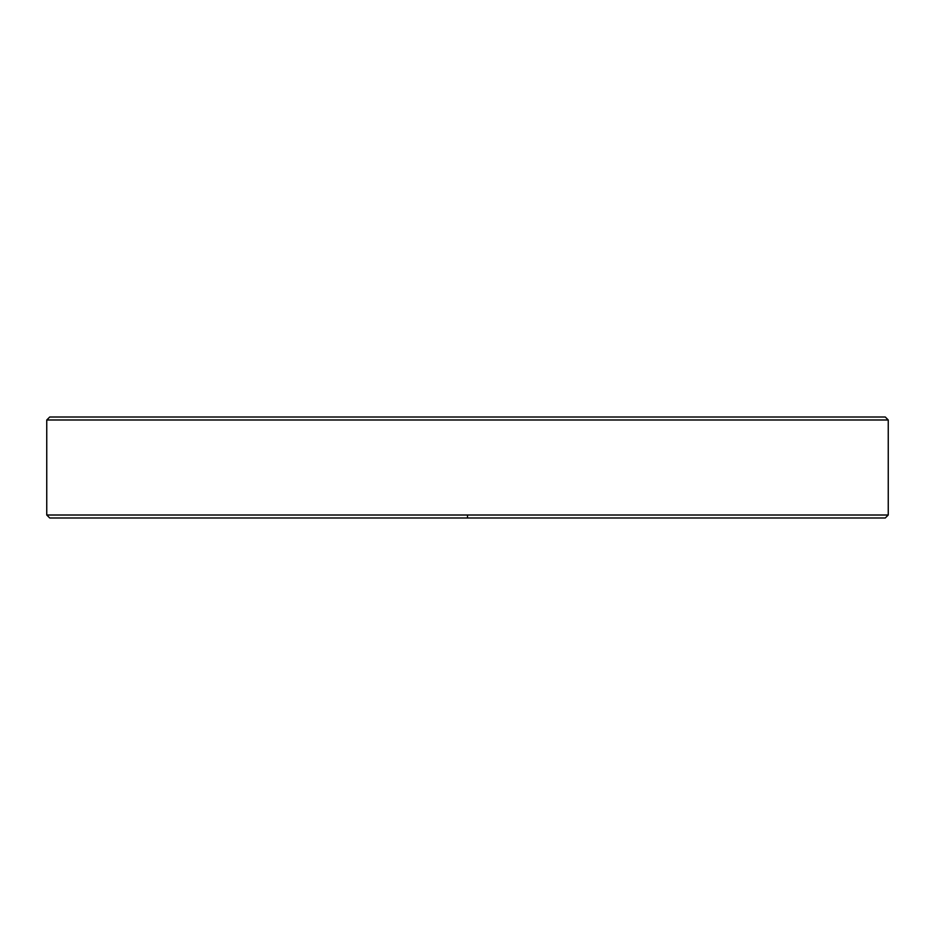 <?xml version="1.0" encoding="UTF-8"?>
<svg xmlns="http://www.w3.org/2000/svg" width="935" height="935" viewBox="0 0 935 935"><rect width="100%" height="100%" fill="white"/><g stroke="black" fill="none" stroke-linecap="round" stroke-linejoin="round"><path stroke-width="1.4" d="M888.25 419.99L885.27 417.01L49.73 417.01L46.75 419.99L888.25 419.99L46.75 419.99L46.75 515.01L888.25 515.01L888.25 419.99L888.25 515.01L467.5 515.01L467.5 517.99L885.27 517.99L49.73 517.99L467.5 517.99L467.5 515.01L46.75 515.01L46.75 419.99L49.73 417.01L885.27 417.01L888.25 419.99M888.25 515.01L885.27 517.99M46.75 515.01L49.73 517.99"/></g></svg>
